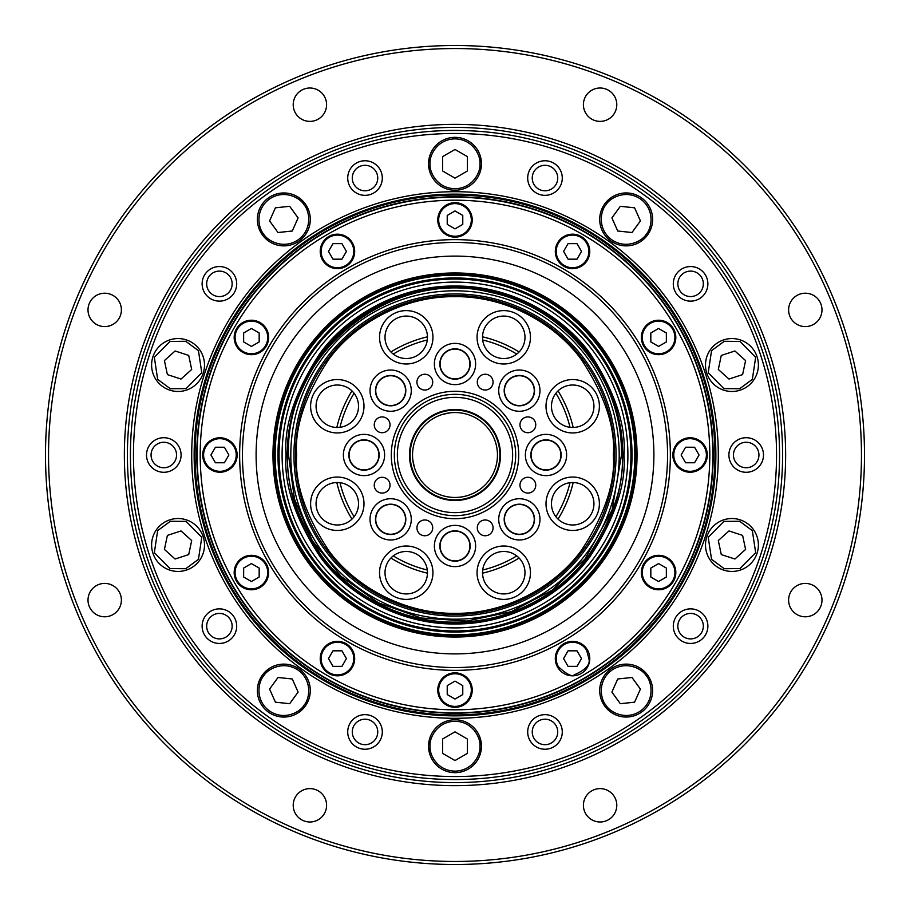 <?xml version="1.0" encoding="UTF-8"?>
<svg xmlns="http://www.w3.org/2000/svg" width="910" height="910" viewBox="0 0 910 910"><rect width="100%" height="100%" fill="white"/><g stroke="black" fill="none" stroke-linecap="round" stroke-linejoin="round"><path stroke-width="1.36" d="M481.447 163.8A26.447 26.447 0 0 1 455 190.247A26.447 26.447 0 0 1 428.553 163.8A26.447 26.447 0 0 1 455 137.353A26.447 26.447 0 0 1 481.447 163.8A26.447 26.447 0 0 0 455 137.353A26.447 26.447 0 0 0 428.553 163.8M310.287 219.412A26.447 26.447 0 0 1 262.433 234.962A26.447 26.447 0 0 1 275.662 194.262A26.447 26.447 0 0 1 310.287 219.412M204.5 365.012A26.447 26.447 0 0 1 169.874 390.174A26.447 26.447 0 0 1 151.606 365.012A26.447 26.447 0 0 1 186.231 339.862A26.447 26.447 0 0 1 204.5 365.012M204.5 544.988A26.447 26.447 0 0 1 186.231 570.138A26.447 26.447 0 0 1 151.606 544.988A26.447 26.447 0 0 1 169.874 519.826A26.447 26.447 0 0 1 204.5 544.988M428.553 746.2A26.447 26.447 0 0 1 455 719.753A26.447 26.447 0 0 1 481.447 746.2A26.447 26.447 0 0 1 455 772.647A26.447 26.447 0 0 1 428.553 746.2A26.447 26.447 0 0 0 455 772.647A26.447 26.447 0 0 0 481.447 746.2M310.287 690.588A26.447 26.447 0 0 1 275.662 715.738A26.447 26.447 0 0 1 262.433 675.038A26.447 26.447 0 0 1 310.287 690.588M599.713 690.588A26.447 26.447 0 0 1 647.567 675.038A26.447 26.447 0 0 1 634.338 715.738A26.447 26.447 0 0 1 599.713 690.588M705.5 544.988A26.447 26.447 0 0 1 740.126 519.826A26.447 26.447 0 0 1 758.394 544.988A26.447 26.447 0 0 1 723.768 570.138A26.447 26.447 0 0 1 705.5 544.988M705.5 365.012A26.447 26.447 0 0 1 723.768 339.862A26.447 26.447 0 0 1 758.394 365.012A26.447 26.447 0 0 1 740.126 390.174A26.447 26.447 0 0 1 705.5 365.012M599.713 219.412A26.447 26.447 0 0 1 634.338 194.262A26.447 26.447 0 0 1 647.567 234.962A26.447 26.447 0 0 1 599.713 219.412M326.588 104.696A16.687 16.687 0 0 1 309.9 121.383A16.687 16.687 0 0 1 293.213 104.696A16.687 16.687 0 0 1 309.9 88.008A16.687 16.687 0 0 1 326.588 104.696M616.787 104.696A16.687 16.687 0 0 1 600.099 121.383A16.687 16.687 0 0 1 583.412 104.696A16.687 16.687 0 0 1 600.099 88.008A16.687 16.687 0 0 1 616.787 104.696M821.992 309.9A16.687 16.687 0 0 1 805.304 326.588A16.687 16.687 0 0 1 788.617 309.9A16.687 16.687 0 0 1 805.304 293.213A16.687 16.687 0 0 1 821.992 309.9M821.992 600.099A16.687 16.687 0 0 1 805.304 616.787A16.687 16.687 0 0 1 788.617 600.099A16.687 16.687 0 0 1 805.304 583.412A16.687 16.687 0 0 1 821.992 600.099M616.787 805.304A16.687 16.687 0 0 1 600.099 821.992A16.687 16.687 0 0 1 583.412 805.304A16.687 16.687 0 0 1 600.099 788.617A16.687 16.687 0 0 1 616.787 805.304M326.588 805.304A16.687 16.687 0 0 1 309.9 821.992A16.687 16.687 0 0 1 293.213 805.304A16.687 16.687 0 0 1 309.9 788.617A16.687 16.687 0 0 1 326.588 805.304M121.383 600.099A16.687 16.687 0 0 1 104.696 616.787A16.687 16.687 0 0 1 88.008 600.099A16.687 16.687 0 0 1 104.696 583.412A16.687 16.687 0 0 1 121.383 600.099M121.383 309.9A16.687 16.687 0 0 1 104.696 326.588A16.687 16.687 0 0 1 88.008 309.9A16.687 16.687 0 0 1 104.696 293.213A16.687 16.687 0 0 1 121.383 309.9M45.5 455A409.5 409.5 0 0 1 455 45.5A409.5 409.5 0 0 1 864.5 455A409.5 409.5 0 0 1 455 864.5A409.5 409.5 0 0 1 45.5 455M48.537 455A406.463 406.463 0 0 1 455 48.537A406.463 406.463 0 0 1 861.463 455A406.463 406.463 0 0 1 455 861.463A406.463 406.463 0 0 1 48.537 455M124.363 455A330.637 330.637 0 0 1 455 124.363A330.637 330.637 0 0 1 785.637 455A330.637 330.637 0 0 1 455 785.637A330.637 330.637 0 0 1 124.363 455M127.4 455A327.6 327.6 0 0 1 455 127.4A327.6 327.6 0 0 1 782.6 455A327.6 327.6 0 0 1 455 782.6A327.6 327.6 0 0 1 127.4 455M130.437 455A324.563 324.563 0 0 1 455 130.437A324.563 324.563 0 0 1 779.563 455A324.563 324.563 0 0 1 455 779.563A324.563 324.563 0 0 1 130.437 455M133.463 455A321.537 321.537 0 0 1 455 133.463A321.537 321.537 0 0 1 776.537 455A321.537 321.537 0 0 1 455 776.537A321.537 321.537 0 0 1 133.463 455M202.122 283.84A17.29 17.29 0 0 0 219.412 301.13A17.29 17.29 0 0 0 236.702 283.84A17.29 17.29 0 0 0 219.412 266.55A17.29 17.29 0 0 0 202.122 283.84M206.672 283.84A12.74 12.74 0 0 0 219.412 296.58A12.74 12.74 0 0 0 232.152 283.84A12.74 12.74 0 0 0 219.412 271.1A12.74 12.74 0 0 0 206.672 283.84M202.122 626.16A17.29 17.29 0 0 0 219.412 643.45A17.29 17.29 0 0 0 236.702 626.16A17.29 17.29 0 0 0 219.412 608.87A17.29 17.29 0 0 0 202.122 626.16M206.672 626.16A12.74 12.74 0 0 0 219.412 638.9A12.74 12.74 0 0 0 232.152 626.16A12.74 12.74 0 0 0 219.412 613.42A12.74 12.74 0 0 0 206.672 626.16M527.698 731.947A17.29 17.29 0 0 0 544.988 749.237A17.29 17.29 0 0 0 562.278 731.947A17.29 17.29 0 0 0 544.988 714.657A17.29 17.29 0 0 0 527.698 731.947M532.248 731.947A12.74 12.74 0 0 0 544.988 744.687A12.74 12.74 0 0 0 557.728 731.947A12.74 12.74 0 0 0 544.988 719.207A12.74 12.74 0 0 0 532.248 731.947M728.91 455A17.29 17.29 0 0 0 746.2 472.29A17.29 17.29 0 0 0 763.49 455A17.29 17.29 0 0 0 746.2 437.71A17.29 17.29 0 0 0 728.91 455M733.46 455A12.74 12.74 0 0 0 746.2 467.74A12.74 12.74 0 0 0 758.94 455A12.74 12.74 0 0 0 746.2 442.26A12.74 12.74 0 0 0 733.46 455M527.698 178.053A17.29 17.29 0 0 0 544.988 195.343A17.29 17.29 0 0 0 562.278 178.053A17.29 17.29 0 0 0 544.988 160.763A17.29 17.29 0 0 0 527.698 178.053M532.248 178.053A12.74 12.74 0 0 0 544.988 190.793A12.74 12.74 0 0 0 557.728 178.053A12.74 12.74 0 0 0 544.988 165.313A12.74 12.74 0 0 0 532.248 178.053M347.722 178.053A17.29 17.29 0 0 0 365.012 195.343A17.29 17.29 0 0 0 382.302 178.053A17.29 17.29 0 0 0 365.012 160.763A17.29 17.29 0 0 0 347.722 178.053M352.272 178.053A12.74 12.74 0 0 0 365.012 190.793A12.74 12.74 0 0 0 377.752 178.053A12.74 12.74 0 0 0 365.012 165.313A12.74 12.74 0 0 0 352.272 178.053M673.298 283.84A17.29 17.29 0 0 0 690.588 301.13A17.29 17.29 0 0 0 707.878 283.84A17.29 17.29 0 0 0 690.588 266.55A17.29 17.29 0 0 0 673.298 283.84M677.848 283.84A12.74 12.74 0 0 0 690.588 296.58A12.74 12.74 0 0 0 703.328 283.84A12.74 12.74 0 0 0 690.588 271.1A12.74 12.74 0 0 0 677.848 283.84M673.298 626.16A17.29 17.29 0 0 0 690.588 643.45A17.29 17.29 0 0 0 707.878 626.16A17.29 17.29 0 0 0 690.588 608.87A17.29 17.29 0 0 0 673.298 626.16M677.848 626.16A12.74 12.74 0 0 0 690.588 638.9A12.74 12.74 0 0 0 703.328 626.16A12.74 12.74 0 0 0 690.588 613.42A12.74 12.74 0 0 0 677.848 626.16M347.722 731.947A17.29 17.29 0 0 0 365.012 749.237A17.29 17.29 0 0 0 382.302 731.947A17.29 17.29 0 0 0 365.012 714.657A17.29 17.29 0 0 0 347.722 731.947M352.272 731.947A12.74 12.74 0 0 0 365.012 744.687A12.74 12.74 0 0 0 377.752 731.947A12.74 12.74 0 0 0 365.012 719.207A12.74 12.74 0 0 0 352.272 731.947M146.51 455A17.29 17.29 0 0 0 163.8 472.29A17.29 17.29 0 0 0 181.09 455A17.29 17.29 0 0 0 163.8 437.71A17.29 17.29 0 0 0 146.51 455M151.06 455A12.74 12.74 0 0 0 163.8 467.74A12.74 12.74 0 0 0 176.54 455A12.74 12.74 0 0 0 163.8 442.26A12.74 12.74 0 0 0 151.06 455M194.137 455A260.863 260.863 0 0 1 455 194.137A260.863 260.863 0 0 1 715.863 455A260.863 260.863 0 0 1 455 715.863A260.863 260.863 0 0 1 194.137 455M195.047 455A259.953 259.953 0 0 1 455 195.047A259.953 259.953 0 0 1 714.953 455A259.953 259.953 0 0 1 455 714.953A259.953 259.953 0 0 1 195.047 455M196.81 455A258.19 258.19 0 0 1 455 196.81A258.19 258.19 0 0 1 713.19 455A258.19 258.19 0 0 1 455 713.19A258.19 258.19 0 0 1 196.81 455M197.163 455A257.837 257.837 0 0 1 455 197.163A257.837 257.837 0 0 1 712.837 455A257.837 257.837 0 0 1 455 712.837A257.837 257.837 0 0 1 197.163 455A257.837 257.837 0 0 1 455 197.163A257.837 257.837 0 0 1 712.837 455A257.837 257.837 0 0 1 455 712.837A257.837 257.837 0 0 1 197.163 455M337.462 268.643A17.233 17.233 0 0 1 320.229 251.41A17.233 17.233 0 0 1 337.462 234.177A17.233 17.233 0 0 1 354.684 251.41A17.233 17.233 0 0 1 337.462 268.643A17.233 17.233 0 0 1 320.229 251.41A17.233 17.233 0 0 1 337.462 234.177A17.233 17.233 0 0 1 354.684 251.41M239.637 455A215.363 215.363 0 0 1 455 239.637A215.363 215.363 0 0 1 670.363 455A215.363 215.363 0 0 1 455 670.363A215.363 215.363 0 0 1 239.637 455M641.357 337.462A17.233 17.233 0 0 1 658.59 320.229A17.233 17.233 0 0 1 675.823 337.462A17.233 17.233 0 0 1 658.59 354.684A17.233 17.233 0 0 1 641.357 337.462A17.233 17.233 0 0 1 658.59 320.229A17.233 17.233 0 0 1 675.823 337.462A17.233 17.233 0 0 1 658.59 354.684A17.233 17.233 0 0 1 641.357 337.462M572.538 268.643A17.233 17.233 0 0 1 555.316 251.41A17.233 17.233 0 0 1 572.538 234.177A17.233 17.233 0 0 1 589.771 251.41A17.233 17.233 0 0 1 572.538 268.643A17.233 17.233 0 0 1 555.316 251.41A17.233 17.233 0 0 1 572.538 234.177A17.233 17.233 0 0 1 589.771 251.41M455 237.146A17.233 17.233 0 0 1 437.767 219.913A17.233 17.233 0 0 1 455 202.691A17.233 17.233 0 0 1 472.233 219.913A17.233 17.233 0 0 1 455 237.146A17.233 17.233 0 0 1 437.767 219.913A17.233 17.233 0 0 1 455 202.691A17.233 17.233 0 0 1 472.233 219.913M234.177 337.462A17.233 17.233 0 0 1 251.41 320.229A17.233 17.233 0 0 1 268.643 337.462A17.233 17.233 0 0 1 251.41 354.684A17.233 17.233 0 0 1 234.177 337.462A17.233 17.233 0 0 1 251.41 320.229A17.233 17.233 0 0 1 268.643 337.462A17.233 17.233 0 0 1 251.41 354.684A17.233 17.233 0 0 1 234.177 337.462M202.691 455A17.233 17.233 0 0 1 219.913 437.767A17.233 17.233 0 0 1 237.146 455A17.233 17.233 0 0 1 219.913 472.233A17.233 17.233 0 0 1 202.691 455A17.233 17.233 0 0 1 219.913 437.767A17.233 17.233 0 0 1 237.146 455A17.233 17.233 0 0 1 219.913 472.233A17.233 17.233 0 0 1 202.691 455M234.177 572.538A17.233 17.233 0 0 1 251.41 555.316A17.233 17.233 0 0 1 268.643 572.538A17.233 17.233 0 0 1 251.41 589.771A17.233 17.233 0 0 1 234.177 572.538A17.233 17.233 0 0 1 251.41 555.316A17.233 17.233 0 0 1 268.643 572.538A17.233 17.233 0 0 1 251.41 589.771A17.233 17.233 0 0 1 234.177 572.538M337.462 675.823A17.233 17.233 0 0 1 320.229 658.59A17.233 17.233 0 0 1 337.462 641.357A17.233 17.233 0 0 1 354.684 658.59A17.233 17.233 0 0 1 337.462 675.823A17.233 17.233 0 0 1 320.229 658.59A17.233 17.233 0 0 1 337.462 641.357A17.233 17.233 0 0 1 354.684 658.59M437.767 690.087A17.233 17.233 0 0 1 455 672.854A17.233 17.233 0 0 1 472.233 690.087A17.233 17.233 0 0 1 455 707.309A17.233 17.233 0 0 1 437.767 690.087A17.233 17.233 0 0 1 455 672.854A17.233 17.233 0 0 1 472.233 690.087A17.233 17.233 0 0 1 455 707.309A17.233 17.233 0 0 1 437.767 690.087M555.316 658.59A17.233 17.233 0 0 1 572.538 641.357A17.233 17.233 0 0 1 589.771 658.59A17.233 17.233 0 0 1 572.538 675.823A17.233 17.233 0 0 1 555.316 658.59A17.233 17.233 0 0 1 572.538 641.357A17.233 17.233 0 0 1 589.771 658.59A17.233 17.233 0 0 1 572.538 675.823A17.233 17.233 0 0 1 555.316 658.59M586.677 650.434L588.861 658.59C590.601 664.357 585.778 669.76 574.392 674.799C571.992 677.04 566.668 674.356 558.41 666.746A16.323 16.323 0 0 1 568.318 642.824A16.323 16.323 0 0 1 586.677 650.434M641.357 572.538A17.233 17.233 0 0 1 658.59 555.316A17.233 17.233 0 0 1 675.823 572.538A17.233 17.233 0 0 1 658.59 589.771A17.233 17.233 0 0 1 641.357 572.538A17.233 17.233 0 0 1 658.59 555.316A17.233 17.233 0 0 1 675.823 572.538A17.233 17.233 0 0 1 658.59 589.771A17.233 17.233 0 0 1 641.357 572.538M672.854 455A17.233 17.233 0 0 1 690.087 437.767A17.233 17.233 0 0 1 707.309 455A17.233 17.233 0 0 1 690.087 472.233A17.233 17.233 0 0 1 672.854 455A17.233 17.233 0 0 1 690.087 437.767A17.233 17.233 0 0 1 707.309 455A17.233 17.233 0 0 1 690.087 472.233A17.233 17.233 0 0 1 672.854 455M455 242.435A212.565 212.565 0 0 1 667.565 455A212.565 212.565 0 0 1 455 667.565A212.565 212.565 0 0 1 242.435 455A212.565 212.565 0 0 1 455 242.435M256.108 455A198.892 198.892 0 0 1 455 256.108A198.892 198.892 0 0 1 653.892 455A198.892 198.892 0 0 1 455 653.892A198.892 198.892 0 0 1 256.108 455M272.966 455A182.034 182.034 0 0 0 455 637.034A182.034 182.034 0 0 0 637.034 455A182.034 182.034 0 0 0 455 272.966A182.034 182.034 0 0 0 272.966 455M455 277.971A177.029 177.029 0 0 1 632.029 455A177.029 177.029 0 0 1 455 632.029A177.029 177.029 0 0 1 277.971 455A177.029 177.029 0 0 1 455 277.971M442.578 170.966L442.578 156.634L455 149.456L467.421 156.634L467.421 170.966L455 178.144L442.578 170.966M278.005 232.516L269.576 220.914L275.411 207.81L289.676 206.308L298.105 217.911L292.269 231.015L278.005 232.516M181.033 379.049L167.394 374.613L164.414 360.587L175.073 350.987L188.711 355.412L191.691 369.449L181.033 379.049M188.711 554.588L175.073 559.013L164.414 549.413L167.394 535.387L181.033 530.951L191.691 540.551L188.711 554.588M467.421 739.034L467.421 753.366L455 760.544L442.578 753.366L442.578 739.034L455 731.856L467.421 739.034M298.105 692.089L289.676 703.692L275.411 702.19L269.576 689.086L278.005 677.484L292.269 678.985L298.105 692.089M631.995 677.484L640.424 689.086L634.588 702.19L620.324 703.692L611.895 692.089L617.731 678.985L631.995 677.484M728.967 530.951L742.606 535.387L745.586 549.413L734.927 559.013L721.289 554.588L718.308 540.551L728.967 530.951M721.289 355.412L734.927 350.987L745.586 360.587L742.606 374.613L728.967 379.049L718.308 369.449L721.289 355.412M611.895 217.911L620.324 206.308L634.588 207.81L640.424 220.914L631.995 232.516L617.731 231.015L611.895 217.911M658.59 346.426L650.821 341.944L650.821 332.98L658.59 328.487L666.359 332.98L666.359 341.944L658.59 346.426M577.02 259.179L568.056 259.179L563.574 251.41L568.056 243.641L577.02 243.641L581.513 251.41L577.02 259.179M462.769 224.395L455 228.888L447.231 224.395L447.231 215.431L455 210.949L462.769 215.431L462.769 224.395M346.426 251.41L341.944 259.179L332.98 259.179L328.487 251.41L332.98 243.641L341.944 243.641L346.426 251.41M259.179 332.98L259.179 341.944L251.41 346.426L243.641 341.944L243.641 332.98L251.41 328.487L259.179 332.98M224.395 447.231L228.888 455L224.395 462.769L215.431 462.769L210.949 455L215.431 447.231L224.395 447.231M251.41 563.574L259.179 568.056L259.179 577.02L251.41 581.513L243.641 577.02L243.641 568.056L251.41 563.574M332.98 650.821L341.944 650.821L346.426 658.59L341.944 666.359L332.98 666.359L328.487 658.59L332.98 650.821M447.231 685.605L455 681.112L462.769 685.605L462.769 694.569L455 699.051L447.231 694.569L447.231 685.605M563.574 658.59L568.056 650.821L577.02 650.821L581.513 658.59L577.02 666.359L568.056 666.359L563.574 658.59M650.821 577.02L650.821 568.056L658.59 563.574L666.359 568.056L666.359 577.02L658.59 581.513L650.821 577.02M685.605 462.769L681.112 455L685.605 447.231L694.569 447.231L699.051 455L694.569 462.769L685.605 462.769M295.443 455A159.557 159.557 0 0 0 455 614.557A159.557 159.557 0 0 0 614.557 455A159.557 159.557 0 0 0 455 295.443A159.557 159.557 0 0 0 295.443 455A159.557 159.557 0 0 1 455 295.443A159.557 159.557 0 0 1 614.557 455M622.747 455A167.747 167.747 0 0 1 455 622.747A167.747 167.747 0 0 1 287.253 455A167.747 167.747 0 0 1 455 287.253A167.747 167.747 0 0 1 622.747 455A167.747 167.747 0 0 0 455 287.253A167.747 167.747 0 0 0 287.253 455M434.377 546A20.623 20.623 0 0 0 455 566.623A20.623 20.623 0 0 0 475.623 546A20.623 20.623 0 0 0 455 525.377A20.623 20.623 0 0 0 434.377 546M439.837 546A15.163 15.163 0 0 0 455 561.163A15.163 15.163 0 0 0 470.163 546A15.163 15.163 0 0 0 455 530.837A15.163 15.163 0 0 0 439.837 546M477.295 527.868A7.883 7.883 0 0 0 485.178 535.751A7.883 7.883 0 0 0 493.072 527.868A7.883 7.883 0 0 0 485.178 519.974A7.883 7.883 0 0 0 477.295 527.868M519.974 485.178A7.883 7.883 0 0 0 527.868 493.072A7.883 7.883 0 0 0 535.751 485.178A7.883 7.883 0 0 0 527.868 477.295A7.883 7.883 0 0 0 519.974 485.178M519.974 424.822A7.883 7.883 0 0 0 527.868 432.705A7.883 7.883 0 0 0 535.751 424.822A7.883 7.883 0 0 0 527.868 416.928A7.883 7.883 0 0 0 519.974 424.822M477.295 382.132A7.883 7.883 0 0 0 485.178 390.026A7.883 7.883 0 0 0 493.072 382.132A7.883 7.883 0 0 0 485.178 374.249A7.883 7.883 0 0 0 477.295 382.132M416.928 382.132A7.883 7.883 0 0 0 424.822 390.026A7.883 7.883 0 0 0 432.705 382.132A7.883 7.883 0 0 0 424.822 374.249A7.883 7.883 0 0 0 416.928 382.132M374.249 424.822A7.883 7.883 0 0 0 382.132 432.705A7.883 7.883 0 0 0 390.026 424.822A7.883 7.883 0 0 0 382.132 416.928A7.883 7.883 0 0 0 374.249 424.822M374.249 485.178A7.883 7.883 0 0 0 382.132 493.072A7.883 7.883 0 0 0 390.026 485.178A7.883 7.883 0 0 0 382.132 477.295A7.883 7.883 0 0 0 374.249 485.178M416.928 527.868A7.883 7.883 0 0 0 424.822 535.751A7.883 7.883 0 0 0 432.705 527.868A7.883 7.883 0 0 0 424.822 519.974A7.883 7.883 0 0 0 416.928 527.868M391.3 455A63.7 63.7 0 0 0 455 518.7A63.7 63.7 0 0 0 518.7 455A63.7 63.7 0 0 0 455 391.3A63.7 63.7 0 0 0 391.3 455M394.337 455A60.663 60.663 0 0 0 455 515.663A60.663 60.663 0 0 0 515.663 455A60.663 60.663 0 0 0 455 394.337A60.663 60.663 0 0 0 394.337 455M370.029 519.348A20.623 20.623 0 0 0 390.652 539.971A20.623 20.623 0 0 0 411.274 519.348A20.623 20.623 0 0 0 390.652 498.725A20.623 20.623 0 0 0 370.029 519.348M375.489 519.348A15.163 15.163 0 0 0 390.652 534.511A15.163 15.163 0 0 0 405.814 519.348A15.163 15.163 0 0 0 390.652 504.185A15.163 15.163 0 0 0 375.489 519.348M343.377 455A20.623 20.623 0 0 0 364 475.623A20.623 20.623 0 0 0 384.623 455A20.623 20.623 0 0 0 364 434.377A20.623 20.623 0 0 0 343.377 455M348.837 455A15.163 15.163 0 0 0 364 470.163A15.163 15.163 0 0 0 379.163 455A15.163 15.163 0 0 0 364 439.837A15.163 15.163 0 0 0 348.837 455M370.029 390.652A20.623 20.623 0 0 0 390.652 411.274A20.623 20.623 0 0 0 411.274 390.652A20.623 20.623 0 0 0 390.652 370.029A20.623 20.623 0 0 0 370.029 390.652M375.489 390.652A15.163 15.163 0 0 0 390.652 405.814A15.163 15.163 0 0 0 405.814 390.652A15.163 15.163 0 0 0 390.652 375.489A15.163 15.163 0 0 0 375.489 390.652M434.377 364A20.623 20.623 0 0 0 455 384.623A20.623 20.623 0 0 0 475.623 364A20.623 20.623 0 0 0 455 343.377A20.623 20.623 0 0 0 434.377 364M439.837 364A15.163 15.163 0 0 0 455 379.163A15.163 15.163 0 0 0 470.163 364A15.163 15.163 0 0 0 455 348.837A15.163 15.163 0 0 0 439.837 364M498.725 390.652A20.623 20.623 0 0 0 519.348 411.274A20.623 20.623 0 0 0 539.971 390.652A20.623 20.623 0 0 0 519.348 370.029A20.623 20.623 0 0 0 498.725 390.652M504.185 390.652A15.163 15.163 0 0 0 519.348 405.814A15.163 15.163 0 0 0 534.511 390.652A15.163 15.163 0 0 0 519.348 375.489A15.163 15.163 0 0 0 504.185 390.652M525.377 455A20.623 20.623 0 0 0 546 475.623A20.623 20.623 0 0 0 566.623 455A20.623 20.623 0 0 0 546 434.377A20.623 20.623 0 0 0 525.377 455M530.837 455A15.163 15.163 0 0 0 546 470.163A15.163 15.163 0 0 0 561.163 455A15.163 15.163 0 0 0 546 439.837A15.163 15.163 0 0 0 530.837 455M498.725 519.348A20.623 20.623 0 0 0 519.348 539.971A20.623 20.623 0 0 0 539.971 519.348A20.623 20.623 0 0 0 519.348 498.725A20.623 20.623 0 0 0 498.725 519.348M504.185 519.348A15.163 15.163 0 0 0 519.348 534.511A15.163 15.163 0 0 0 534.511 519.348A15.163 15.163 0 0 0 519.348 504.185A15.163 15.163 0 0 0 504.185 519.348M379.55 572.697A26.697 26.697 0 0 0 406.247 599.394A26.697 26.697 0 0 0 432.944 572.697A26.697 26.697 0 0 0 406.247 546.011A26.697 26.697 0 0 0 379.55 572.697M385.01 572.697A21.237 21.237 0 0 0 406.247 593.934A21.237 21.237 0 0 0 427.484 572.697A21.237 21.237 0 0 0 406.247 551.471A21.237 21.237 0 0 0 385.01 572.697M310.606 503.753A26.697 26.697 0 0 0 337.303 530.45A26.697 26.697 0 0 0 363.989 503.753A26.697 26.697 0 0 0 337.303 477.056A26.697 26.697 0 0 0 310.606 503.753M316.066 503.753A21.237 21.237 0 0 0 337.303 524.99A21.237 21.237 0 0 0 358.529 503.753A21.237 21.237 0 0 0 337.303 482.516A21.237 21.237 0 0 0 316.066 503.753M310.606 406.247A26.697 26.697 0 0 0 337.303 432.944A26.697 26.697 0 0 0 363.989 406.247A26.697 26.697 0 0 0 337.303 379.55A26.697 26.697 0 0 0 310.606 406.247M316.066 406.247A21.237 21.237 0 0 0 337.303 427.484A21.237 21.237 0 0 0 358.529 406.247A21.237 21.237 0 0 0 337.303 385.01A21.237 21.237 0 0 0 316.066 406.247M379.55 337.303A26.697 26.697 0 0 0 406.247 363.989A26.697 26.697 0 0 0 432.944 337.303A26.697 26.697 0 0 0 406.247 310.606A26.697 26.697 0 0 0 379.55 337.303M385.01 337.303A21.237 21.237 0 0 0 406.247 358.529A21.237 21.237 0 0 0 427.484 337.303A21.237 21.237 0 0 0 406.247 316.066A21.237 21.237 0 0 0 385.01 337.303M477.056 337.303A26.697 26.697 0 0 0 503.753 363.989A26.697 26.697 0 0 0 530.45 337.303A26.697 26.697 0 0 0 503.753 310.606A26.697 26.697 0 0 0 477.056 337.303M482.516 337.303A21.237 21.237 0 0 0 503.753 358.529A21.237 21.237 0 0 0 524.99 337.303A21.237 21.237 0 0 0 503.753 316.066A21.237 21.237 0 0 0 482.516 337.303M546.011 406.247A26.697 26.697 0 0 0 572.697 432.944A26.697 26.697 0 0 0 599.394 406.247A26.697 26.697 0 0 0 572.697 379.55A26.697 26.697 0 0 0 546.011 406.247M551.471 406.247A21.237 21.237 0 0 0 572.697 427.484A21.237 21.237 0 0 0 593.934 406.247A21.237 21.237 0 0 0 572.697 385.01A21.237 21.237 0 0 0 551.471 406.247M546.011 503.753A26.697 26.697 0 0 0 572.697 530.45A26.697 26.697 0 0 0 599.394 503.753A26.697 26.697 0 0 0 572.697 477.056A26.697 26.697 0 0 0 546.011 503.753M551.471 503.753A21.237 21.237 0 0 0 572.697 524.99A21.237 21.237 0 0 0 593.934 503.753A21.237 21.237 0 0 0 572.697 482.516A21.237 21.237 0 0 0 551.471 503.753M477.056 572.697A26.697 26.697 0 0 0 503.753 599.394A26.697 26.697 0 0 0 530.45 572.697A26.697 26.697 0 0 0 503.753 546.011A26.697 26.697 0 0 0 477.056 572.697M482.516 572.697A21.237 21.237 0 0 0 503.753 593.934A21.237 21.237 0 0 0 524.99 572.697A21.237 21.237 0 0 0 503.753 551.471A21.237 21.237 0 0 0 482.516 572.697M440.087 546A14.913 14.913 0 0 1 455 531.087A14.913 14.913 0 0 1 469.913 546A14.913 14.913 0 0 1 455 560.913A14.913 14.913 0 0 1 440.087 546M397.363 455A57.637 57.637 0 0 1 455 397.363A57.637 57.637 0 0 1 512.637 455A57.637 57.637 0 0 1 455 512.637A57.637 57.637 0 0 1 397.363 455M375.739 519.348A14.913 14.913 0 0 1 390.652 504.436A14.913 14.913 0 0 1 405.564 519.348A14.913 14.913 0 0 1 390.652 534.261A14.913 14.913 0 0 1 375.739 519.348M349.087 455A14.913 14.913 0 0 1 364 440.087A14.913 14.913 0 0 1 378.913 455A14.913 14.913 0 0 1 364 469.913A14.913 14.913 0 0 1 349.087 455M380.107 401.196A14.913 14.913 0 0 1 384.941 376.876A14.913 14.913 0 0 1 401.196 401.196A14.913 14.913 0 0 1 380.107 401.196M440.087 364A14.913 14.913 0 0 1 455 349.087A14.913 14.913 0 0 1 469.913 364A14.913 14.913 0 0 1 455 378.913A14.913 14.913 0 0 1 440.087 364M504.436 390.652A14.913 14.913 0 0 1 519.348 375.739A14.913 14.913 0 0 1 534.261 390.652A14.913 14.913 0 0 1 519.348 405.564A14.913 14.913 0 0 1 504.436 390.652M531.087 455A14.913 14.913 0 0 1 546 440.087A14.913 14.913 0 0 1 560.913 455A14.913 14.913 0 0 1 546 469.913A14.913 14.913 0 0 1 531.087 455M504.436 519.348A14.913 14.913 0 0 1 519.348 504.436A14.913 14.913 0 0 1 534.261 519.348A14.913 14.913 0 0 1 519.348 534.261A14.913 14.913 0 0 1 504.436 519.348M409.5 455A45.5 45.5 0 0 0 455 500.5A45.5 45.5 0 0 0 500.5 455A45.5 45.5 0 0 0 455 409.5A45.5 45.5 0 0 0 409.5 455M573.175 427.472A121.337 121.337 0 0 0 558.023 390.902M519.098 351.977A121.337 121.337 0 0 0 482.527 336.825M427.472 336.825A121.337 121.337 0 0 0 390.902 351.977M351.977 390.902A121.337 121.337 0 0 0 336.825 427.472M339.987 427.313A118.3 118.3 0 0 1 354.092 393.257M393.257 354.092A118.3 118.3 0 0 1 427.313 339.987M482.687 339.987A118.3 118.3 0 0 1 516.743 354.092M555.908 393.257A118.3 118.3 0 0 1 570.013 427.313M282.1 455A172.9 172.9 0 0 1 455 282.1A172.9 172.9 0 0 1 627.9 455A172.9 172.9 0 0 1 455 627.9A172.9 172.9 0 0 1 282.1 455M630.937 455A175.937 175.937 0 0 0 455 279.063A175.937 175.937 0 0 0 279.063 455A175.937 175.937 0 0 0 455 630.937A175.937 175.937 0 0 0 630.937 455M427.313 570.013A118.3 118.3 0 0 1 393.257 555.908M354.092 516.743A118.3 118.3 0 0 1 339.987 482.687M570.013 482.687A118.3 118.3 0 0 1 555.908 516.743M516.743 555.908A118.3 118.3 0 0 1 482.687 570.013M336.825 482.527A121.337 121.337 0 0 0 351.977 519.098M390.902 558.023A121.337 121.337 0 0 0 427.472 573.175M482.527 573.175A121.337 121.337 0 0 0 519.098 558.023M558.023 519.098A121.337 121.337 0 0 0 573.175 482.527M497.463 455A42.463 42.463 0 0 1 455 497.463A42.463 42.463 0 0 1 412.537 455C414.653 471.437 414.653 471.437 412.537 455C414.653 438.563 414.653 438.563 412.537 455C414.653 438.563 414.653 438.563 412.537 455A42.463 42.463 0 0 1 455 412.537A42.463 42.463 0 0 1 497.463 455M414.494 467.74L412.822 459.903M412.605 457.502L412.537 455M499.897 455A44.897 44.897 0 0 1 455 499.897A44.897 44.897 0 0 1 410.103 455A44.897 44.897 0 0 1 455 410.103A44.897 44.897 0 0 1 499.897 455M455 412.537C438.563 414.653 438.563 414.653 455 412.537C471.437 414.653 471.437 414.653 455 412.537C471.437 414.653 471.437 414.653 455 412.537L452.498 412.605M442.26 414.494L450.097 412.822M479.934 163.8C480.935 171.091 473.45 188.393 455 188.734C436.55 188.393 429.065 171.091 430.066 163.8C429.065 156.509 436.55 139.207 455 138.866C473.45 139.207 480.935 156.509 479.934 163.8M304.008 204.761C309.104 210.073 313.222 228.467 298.491 239.592C283.363 250.159 267.142 240.558 263.661 234.075C258.565 228.763 254.447 210.369 269.178 199.244C284.307 188.666 300.527 198.266 304.008 204.761M185.754 341.296L198.448 350.668L201.77 372.725L186.118 388.604L170.352 388.729L157.657 379.368L154.336 357.311L169.988 341.421L185.754 341.296M170.352 521.271L186.118 521.396L201.77 537.275L198.448 559.332L185.754 568.704L169.988 568.579L154.336 552.688L157.657 530.632L170.352 521.271M430.066 746.2C429.065 738.909 436.55 721.607 455 721.266C473.45 721.607 480.935 738.909 479.934 746.2C480.935 753.491 473.45 770.793 455 771.134C436.55 770.793 429.065 753.491 430.066 746.2M263.661 675.925C267.142 669.441 283.363 659.841 298.491 670.408C313.222 681.533 309.104 699.927 304.008 705.239C300.527 711.734 284.307 721.334 269.178 710.755C254.447 699.631 258.565 681.237 263.661 675.925M605.992 705.239C600.896 699.927 596.778 681.533 611.509 670.408C626.637 659.841 642.858 669.441 646.339 675.925C651.435 681.237 655.553 699.631 640.822 710.755C625.693 721.334 609.472 711.734 605.992 705.239M724.246 568.704L711.552 559.332L708.23 537.275L723.882 521.396L739.648 521.271L752.342 530.632L755.664 552.688L740.012 568.579L724.246 568.704M739.648 388.729L723.882 388.604L708.23 372.725L711.552 350.668L724.246 341.296L740.012 341.421L755.664 357.311L752.342 379.368L739.648 388.729M646.339 234.075C642.858 240.558 626.637 250.159 611.509 239.592C596.778 228.467 600.896 210.073 605.992 204.761C609.472 198.266 625.693 188.666 640.822 199.244C655.553 210.369 651.435 228.763 646.339 234.075M455 191.703A263.297 263.297 0 0 0 191.703 455A263.297 263.297 0 0 0 455 718.297A263.297 263.297 0 0 0 718.297 455A263.297 263.297 0 0 0 455 191.703M262.433 234.962A26.447 26.447 0 0 1 275.662 194.262A26.447 26.447 0 0 1 305.237 203.863M169.874 390.174A26.447 26.447 0 0 1 151.606 365.012A26.447 26.447 0 0 1 186.231 339.862M186.231 570.138A26.447 26.447 0 0 1 151.606 544.988A26.447 26.447 0 0 1 169.874 519.826M305.237 706.137A26.447 26.447 0 0 1 257.382 690.588A26.447 26.447 0 0 1 262.433 675.038M647.567 675.038A26.447 26.447 0 0 1 634.338 715.738A26.447 26.447 0 0 1 604.763 706.137M740.126 519.826A26.447 26.447 0 0 1 758.394 544.988A26.447 26.447 0 0 1 723.768 570.138M723.768 339.862A26.447 26.447 0 0 1 758.394 365.012A26.447 26.447 0 0 1 740.126 390.174M604.763 203.863A26.447 26.447 0 0 1 652.618 219.412A26.447 26.447 0 0 1 647.567 234.962M200.2 455A254.8 254.8 0 0 1 455 200.2A254.8 254.8 0 0 1 709.8 455A254.8 254.8 0 0 1 455 709.8A254.8 254.8 0 0 1 200.2 455M320.229 251.41A17.233 17.233 0 0 1 337.462 234.177M642.267 337.462A16.323 16.323 0 0 1 658.59 321.139A16.323 16.323 0 0 1 674.913 337.462A16.323 16.323 0 0 1 658.59 353.774A16.323 16.323 0 0 1 642.267 337.462M572.538 235.087A16.323 16.323 0 0 1 588.861 251.41A16.323 16.323 0 0 1 572.538 267.733A16.323 16.323 0 0 1 556.226 251.41A16.323 16.323 0 0 1 572.538 235.087M455 203.601A16.323 16.323 0 0 1 471.323 219.913A16.323 16.323 0 0 1 455 236.236A16.323 16.323 0 0 1 438.677 219.913A16.323 16.323 0 0 1 455 203.601M337.462 235.087A16.323 16.323 0 0 1 353.774 251.41A16.323 16.323 0 0 1 337.462 267.733A16.323 16.323 0 0 1 321.139 251.41A16.323 16.323 0 0 1 337.462 235.087M235.087 337.462A16.323 16.323 0 0 1 251.41 321.139A16.323 16.323 0 0 1 267.733 337.462A16.323 16.323 0 0 1 251.41 353.774A16.323 16.323 0 0 1 235.087 337.462M203.601 455A16.323 16.323 0 0 1 219.913 438.677A16.323 16.323 0 0 1 236.236 455A16.323 16.323 0 0 1 219.913 471.323A16.323 16.323 0 0 1 203.601 455M235.087 572.538A16.323 16.323 0 0 1 251.41 556.226A16.323 16.323 0 0 1 267.733 572.538A16.323 16.323 0 0 1 251.41 588.861A16.323 16.323 0 0 1 235.087 572.538M337.462 642.267A16.323 16.323 0 0 1 353.774 658.59A16.323 16.323 0 0 1 337.462 674.913A16.323 16.323 0 0 1 321.139 658.59A16.323 16.323 0 0 1 337.462 642.267M438.677 690.087A16.323 16.323 0 0 1 455 673.764A16.323 16.323 0 0 1 471.323 690.087A16.323 16.323 0 0 1 455 706.399A16.323 16.323 0 0 1 438.677 690.087M642.267 572.538A16.323 16.323 0 0 1 658.59 556.226A16.323 16.323 0 0 1 674.913 572.538A16.323 16.323 0 0 1 658.59 588.861A16.323 16.323 0 0 1 642.267 572.538M673.764 455A16.323 16.323 0 0 1 690.087 438.677A16.323 16.323 0 0 1 706.399 455A16.323 16.323 0 0 1 690.087 471.323A16.323 16.323 0 0 1 673.764 455M273.569 455A181.431 181.431 0 0 0 455 636.431A181.431 181.431 0 0 0 636.431 455A181.431 181.431 0 0 0 455 273.569A181.431 181.431 0 0 0 273.569 455M275.184 455A179.816 179.816 0 0 0 455 634.816A179.816 179.816 0 0 0 634.816 455A179.816 179.816 0 0 0 455 275.184A179.816 179.816 0 0 0 275.184 455M455 635.271A180.271 180.271 0 0 1 274.729 455A180.271 180.271 0 0 1 455 274.729A180.271 180.271 0 0 1 635.271 455A180.271 180.271 0 0 1 455 635.271M613.34 455C615.456 482.516 604.9 514.184 581.672 550.004C557.375 584.004 508.747 613.966 455 613.34C401.253 613.966 352.625 584.004 328.328 550.004C305.1 514.184 294.544 482.516 296.66 455C294.544 427.484 305.1 395.816 328.328 359.996C352.625 325.996 401.253 296.034 455 296.66C508.747 296.034 557.375 325.996 581.672 359.996C604.9 395.816 615.456 427.484 613.34 455M287.867 455C285.638 425.948 296.774 392.517 321.287 354.718C346.938 318.83 398.262 287.196 455 287.867C511.738 287.196 563.062 318.83 588.713 354.718C613.226 392.517 624.362 425.948 622.133 455C624.362 484.052 613.226 517.483 588.713 555.282C563.062 591.17 511.738 622.804 455 622.133C398.262 622.804 346.938 591.17 321.287 555.282C296.774 517.483 285.638 484.052 287.867 455M286.047 455C283.784 484.37 295.056 518.154 319.831 556.374C345.766 592.66 397.647 624.624 455 623.953C512.353 624.624 564.234 592.66 590.169 556.374C614.944 518.154 626.216 484.37 623.953 455C626.216 425.63 614.944 391.846 590.169 353.626C564.234 317.34 512.353 285.376 455 286.047C397.647 285.376 345.766 317.34 319.831 353.626C295.056 391.846 283.784 425.63 286.047 455M616.059 455A161.059 161.059 0 0 0 455 293.941A161.059 161.059 0 0 0 293.941 455A161.059 161.059 0 0 0 455 616.059A161.059 161.059 0 0 0 616.059 455M619.198 455A164.198 164.198 0 0 0 455 290.802A164.198 164.198 0 0 0 290.802 455A164.198 164.198 0 0 0 455 619.198A164.198 164.198 0 0 0 619.198 455M288.527 455C284.989 352.307 391.857 266.687 491.309 292.542C565.599 307.762 622.827 379.163 621.473 455L612.066 510.157L584.914 559.081L551.858 590.385L511.329 611.645L466.671 621.064L421.239 618.004L378.344 602.773L341.091 576.394L312.335 540.79L294.43 498.93L288.527 455"/></g></svg>
